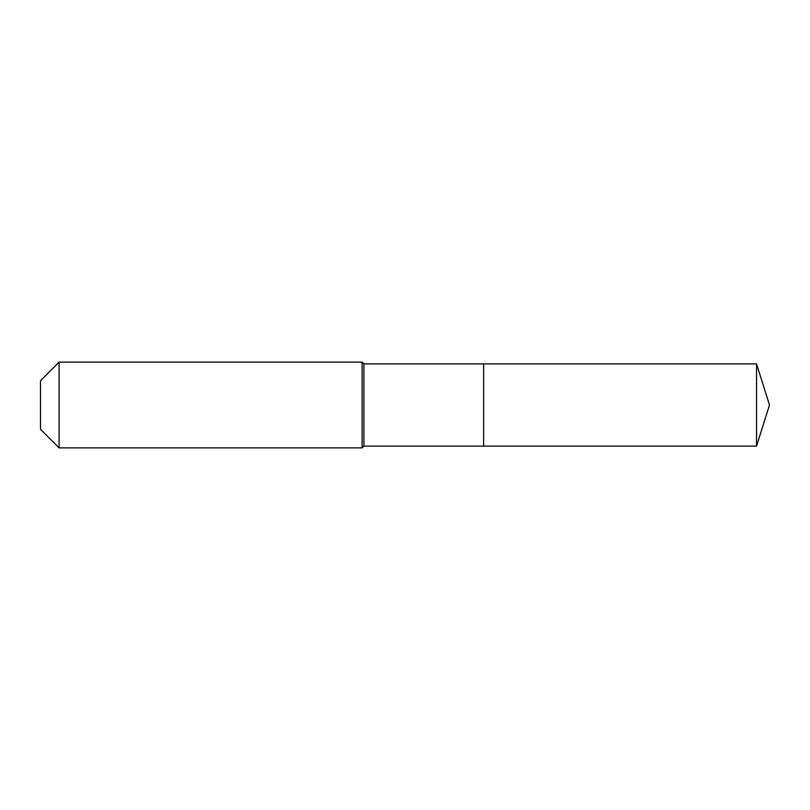 <?xml version="1.0" encoding="UTF-8"?>
<svg xmlns="http://www.w3.org/2000/svg" width="810" height="810" viewBox="0 0 810 810"><rect width="100%" height="100%" fill="white"/><g stroke="black" fill="none" stroke-linecap="round" stroke-linejoin="round"><path stroke-width="1.21" d="M756.54 446.097L756.54 363.903L769.5 405L756.54 446.097L483.621 446.097L756.54 446.097L769.5 405L756.54 446.097L483.621 446.097L483.621 363.903L363.903 363.903L362.121 362.121L59.079 362.121L40.5 380.7L40.5 429.3L59.079 447.879L59.079 362.121M769.5 405L756.54 363.903L483.621 363.903L483.621 446.097L363.903 446.097L363.903 363.903M363.903 446.097L362.121 447.879L362.121 362.121M362.121 447.879L59.079 447.879M756.54 363.903L483.621 363.903"/></g></svg>
